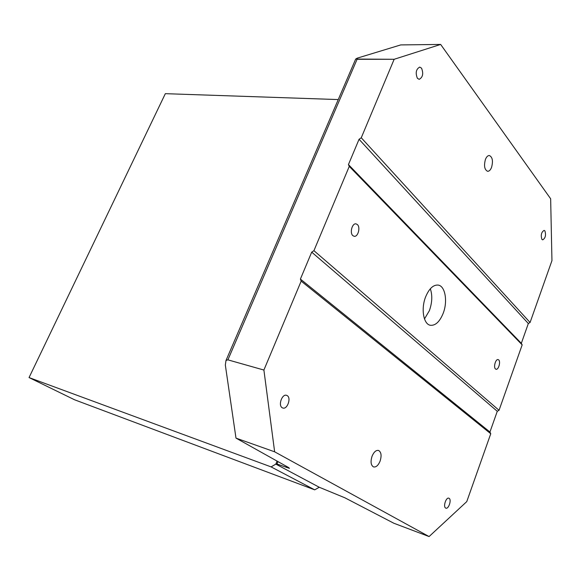 <?xml version="1.0" encoding="UTF-8"?>
<svg xmlns="http://www.w3.org/2000/svg" width="581" height="581" viewBox="0 0 581 581"><rect width="100%" height="100%" fill="white"/><g stroke="black" fill="none" stroke-linecap="round" stroke-linejoin="round"><path stroke-width="0.87" d="M541.899 239.35C540.635 235.094 541.369 232.102 544.099 230.396L544.92 230.918C546.162 235.196 545.421 238.174 542.69 239.859L541.899 239.35M495.462 368.942C493.254 367.199 495.666 358.76 498.128 359.588L498.701 359.908C500.895 361.694 498.491 370.082 496.014 369.247L495.462 368.942M445.634 508.034C442.925 506.676 446.114 496.966 448.859 498.2L449.113 498.324C451.793 499.725 448.605 509.37 445.859 508.143L445.634 508.034M282.228 407.746C277.914 405.494 282.083 393.606 286.571 395.334L287.203 395.617C291.48 397.941 287.297 409.75 282.802 408.007L282.228 407.746M352.841 235.632C349.515 232.916 352.188 223.01 356.015 223.867L357.38 224.564C360.678 227.338 357.99 237.171 354.163 236.293L352.841 235.632M417.39 78.297C415.277 72.908 416.054 69.168 419.714 67.091L421.545 68.159C423.636 73.576 422.845 77.302 419.184 79.336L417.39 78.297M380.076 461.176C378.246 465.454 376.067 467.371 373.554 466.935C370.86 465.301 370.366 461.713 372.072 456.179C373.91 451.938 376.067 450.028 378.551 450.442C381.267 452.069 381.782 455.649 380.076 461.176M491.555 167.393C490.495 170.015 489.187 171.315 487.633 171.308C484.489 169.761 483.755 165.788 485.44 159.405C486.5 156.812 487.8 155.512 489.333 155.512C492.499 157.059 493.24 161.017 491.555 167.393M443.15 313.384C439.686 321.78 435.43 325.745 430.383 325.28C423.498 324.321 420.804 308.787 425.648 296.826C429.119 288.604 433.295 284.69 438.168 285.082C445.264 285.954 447.886 301.503 443.15 313.384M424.486 318.933L429.388 310.646C432.206 302.621 432.525 295.33 430.332 288.764M29.05 377.57L74.622 399.808L314.713 489.841L319.26 487.256L275.844 464.103L271.102 466.899L29.05 377.57L165.338 93.672L338.251 99.569M314.713 489.841L271.102 466.899M277.079 461.06L275.844 464.103L276.984 464.016L289.454 468.351L288.539 467.509L235.988 438.118L225.334 365.042L225.987 360.518L227.788 359.821L263.897 370.039L274.639 451.815L429.083 536.561L466.768 501.606L490.756 433.738L301.169 281.117L300.399 279.076L311.699 252.147L313.929 250.672L499.043 410.302L497.278 411.29L311.699 252.147M497.278 411.29L489.943 432.024L490.756 433.738M489.943 432.024L300.399 279.076M359.058 139.287L361.259 137.77L530.075 322.499L528.332 323.523L359.058 139.287L348.44 164.583L349.268 166.369L313.929 250.672M528.332 323.523L521.331 343.32L522.166 344.874L349.268 166.369M521.331 343.32L348.44 164.583M400.73 44.919L440.659 44.439L394.15 59.284L355.681 59.059L357.264 58.144L400.73 44.919L440.659 44.439L550.65 198.775L551.95 260.622L530.075 322.499M394.15 59.284L361.259 137.77M522.166 344.874L499.043 410.302M301.169 281.117L263.897 370.039M235.988 438.118L274.639 451.815L235.98 438.118M393.867 523.249L429.083 536.561L393.867 523.249L344.853 497.786L319.26 487.256M277.979 461.568L276.984 464.016M357.083 59.291L227.905 359.85M394.158 59.277L356.966 59.291M263.897 370.046L227.788 359.821M286.636 466.434L286.251 467.393M225.987 360.518L355.681 59.059"/></g></svg>
